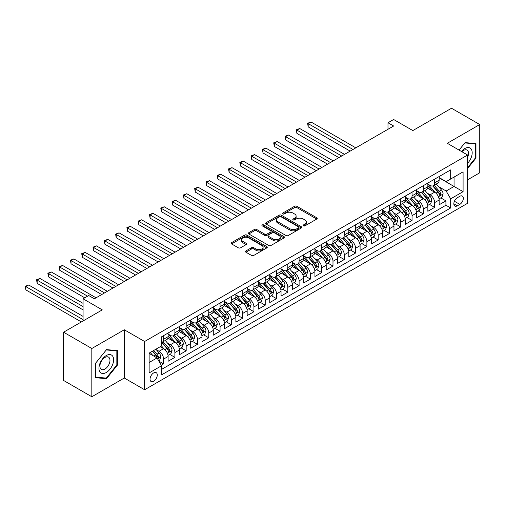 <?xml version="1.0" encoding="UTF-8"?>
<svg xmlns="http://www.w3.org/2000/svg" width="505" height="505" viewBox="0 0 505 505"><rect width="100%" height="100%" fill="white"/><g stroke="black" fill="none" stroke-linecap="round" stroke-linejoin="round"><path stroke-width="0.76" d="M303.436 225.849A1.098 0.631 0 0 0 304.988 225.849L316.768 219.05A1.565 0.903 0 0 0 317.228 218.412A1.565 0.903 0 0 0 316.768 217.769L296.814 206.248A1.565 0.903 0 0 0 294.598 206.248L282.819 213.053A1.098 0.631 0 0 0 282.497 213.501A1.098 0.631 0 0 0 282.819 213.95A1.098 0.631 0 0 0 284.372 213.95L285.893 213.066A5.018 2.897 0 0 1 292.988 213.066L294.649 214.025A5.018 2.897 0 0 1 296.119 216.077A5.018 2.897 0 0 1 294.649 218.122L293.127 219.006A1.098 0.631 0 0 0 292.805 219.454A1.098 0.631 0 0 0 293.127 219.902A1.098 0.631 0 0 0 294.68 219.902L296.201 219.018A5.018 2.897 0 0 1 303.297 219.018L304.963 219.978A5.018 2.897 0 0 1 306.428 222.03A5.018 2.897 0 0 1 304.963 224.075L303.436 224.952A1.098 0.631 0 0 0 303.114 225.4A1.098 0.631 0 0 0 303.436 225.849L303.436 224.952M153.653 381.275A5.113 2.948 120 0 0 156.992 376.768A5.113 2.948 120 0 0 156.209 372.671A5.113 2.948 120 0 0 153.653 372.93A5.113 2.948 120 0 0 150.313 377.431A5.113 2.948 120 0 0 151.102 381.527A5.113 2.948 120 0 0 153.653 381.275M245.935 250.922A1.565 0.903 0 0 0 245.474 251.566A1.565 0.903 0 0 0 245.935 252.203L251.528 255.435A1.565 0.903 0 0 0 253.75 255.435L266.829 247.886A1.565 0.903 0 0 0 267.284 247.242A1.565 0.903 0 0 0 266.829 246.604L246.876 235.084A1.565 0.903 0 0 0 244.66 235.084L231.574 242.634A1.565 0.903 0 0 0 231.12 243.277A1.565 0.903 0 0 0 231.574 243.915L238.341 247.816A1.565 0.903 0 0 0 240.557 247.816L246.156 244.584A1.565 0.903 0 0 0 246.61 243.947A1.565 0.903 0 0 0 246.156 243.309L242.798 241.371A4.191 2.424 0 0 1 241.573 239.66A4.191 2.424 0 0 1 244.161 237.419A4.191 2.424 0 0 1 248.731 237.95L261.868 245.531A4.191 2.424 0 0 1 263.092 247.242A4.191 2.424 0 0 1 260.504 249.483A4.191 2.424 0 0 1 255.934 248.952L253.75 247.69A1.565 0.903 0 0 0 251.528 247.69L245.935 250.922L245.935 252.203M467.611 179.799L479.75 172.792L479.75 124.539L451.514 108.24L412.837 130.574L393.641 119.489L387.991 122.747L393.641 126.01L94.366 298.79L88.716 295.532L83.072 298.79L83.072 320.959M91.822 348.507L91.822 396.76L124.293 378.011L124.293 329.765L91.822 348.507L63.592 332.208L102.269 309.874L83.072 298.79M124.293 329.765L144.619 341.5L467.611 155.022L467.611 203.275L144.619 389.746L144.619 341.5M479.75 124.539L447.285 143.287L467.611 155.022M286.007 235.532A1.565 0.903 0 0 0 288.222 235.532L301.302 227.982A1.565 0.903 0 0 0 301.763 227.338A1.565 0.903 0 0 0 301.302 226.701L281.348 215.18A1.565 0.903 0 0 0 279.132 215.18L266.053 222.73A1.565 0.903 0 0 0 265.592 223.374A1.565 0.903 0 0 0 266.053 224.012L286.007 235.532M262.663 226.089A1.098 0.631 0 0 1 263.78 226.246L263.78 224.94L284.062 236.649A1.565 0.903 0 0 1 284.523 237.293A1.565 0.903 0 0 1 284.062 237.931L270.983 245.48A1.565 0.903 0 0 1 268.767 245.48L248.814 233.96L248.814 232.685A1.565 0.903 0 0 0 248.353 233.323A1.565 0.903 0 0 0 248.814 233.96M248.814 232.685L254.413 229.453A1.565 0.903 0 0 1 256.628 229.453L264.721 234.124A1.565 0.903 0 0 0 266.937 234.124L270.655 231.978A1.565 0.903 0 0 0 271.109 231.34A1.565 0.903 0 0 0 270.655 230.697L262.228 225.836A1.098 0.631 0 0 1 261.906 225.388A1.098 0.631 0 0 1 262.581 224.801A1.098 0.631 0 0 1 263.78 224.94M91.822 396.76L63.592 380.461L63.592 332.208M161.253 365.216L163.595 363.865L158.905 361.157M156.241 349.643L159.075 351.278A6.388 3.686 60 0 1 163.595 359.106L168.108 356.498L168.108 361.258L174.888 357.344L169.749 354.377M167.534 343.122L170.368 344.757A6.388 3.686 60 0 1 174.888 352.585L179.401 349.978L179.401 354.737L186.181 350.823L181.042 347.857M178.827 336.601L181.661 338.243A6.388 3.686 60 0 1 186.181 346.064L190.694 343.457L190.694 348.216L197.474 344.303L192.336 341.336M190.12 330.081L192.954 331.722A6.388 3.686 60 0 1 197.474 339.543L201.994 336.936L201.994 341.696L208.767 337.782L203.629 334.815M201.413 323.56L204.247 325.201A6.388 3.686 60 0 1 208.767 333.022L213.287 330.415L213.287 335.175L220.06 331.261L214.922 328.294M212.706 317.045L215.54 318.68A6.388 3.686 60 0 1 220.06 326.501L224.58 323.894L224.58 328.654L231.353 324.74L226.215 321.78M223.999 310.524L226.833 312.159A6.388 3.686 60 0 1 231.353 319.981L235.873 317.374L235.873 322.133L242.646 318.226L237.508 315.259M235.292 304.004L238.126 305.639A6.388 3.686 60 0 1 242.646 313.466L247.166 310.853L247.166 315.612L253.939 311.705L248.801 308.738M246.585 297.483L249.419 299.118A6.388 3.686 60 0 1 253.939 306.945L258.459 304.338L258.459 309.098L265.232 305.184L260.094 302.217M257.878 290.962L260.719 292.597A6.388 3.686 60 0 1 265.232 300.425L269.752 297.817L269.752 302.577L276.525 298.663L271.387 295.696M269.171 284.441L272.012 286.076A6.388 3.686 60 0 1 276.525 293.904L281.045 291.297L281.045 296.056L287.818 292.142L282.68 289.176M280.464 277.92L283.305 279.562A6.388 3.686 60 0 1 287.818 287.383L292.338 284.776L292.338 289.535L299.111 285.622L293.973 282.655M291.757 271.4L294.598 273.041A6.388 3.686 60 0 1 299.111 280.862L303.631 278.255L303.631 283.015L310.405 279.101L305.266 276.134M303.057 264.879L305.891 266.52A6.388 3.686 60 0 1 310.405 274.341L314.924 271.734L314.924 276.494L321.698 272.58L316.559 269.613M314.35 258.364L317.184 259.999A6.388 3.686 60 0 1 321.698 267.82L326.217 265.213L326.217 269.973L332.991 266.059L327.852 263.092M325.643 251.843L328.477 253.478A6.388 3.686 60 0 1 332.991 261.3L337.51 258.693L337.51 263.452L344.284 259.545L339.145 256.578M336.936 245.323L339.77 246.958A6.388 3.686 60 0 1 344.284 254.785L348.803 252.172L348.803 256.931L355.577 253.024L350.438 250.057M348.229 238.802L351.063 240.437A6.388 3.686 60 0 1 355.577 248.264L360.097 245.651L360.097 250.417L366.876 246.503L361.738 243.536M359.522 232.281L362.356 233.916A6.388 3.686 60 0 1 366.876 241.743L371.39 239.136L371.39 243.896L378.169 239.982L373.031 237.015M370.815 225.76L373.649 227.395A6.388 3.686 60 0 1 378.169 235.223L382.683 232.616L382.683 237.375L389.462 233.461L384.324 230.495M382.108 219.239L384.943 220.874A6.388 3.686 60 0 1 389.462 228.702L393.976 226.095L393.976 230.854L400.755 226.941L395.617 223.974M393.401 212.719L396.236 214.36A6.388 3.686 60 0 1 400.755 222.181L405.269 219.574L405.269 224.334L412.048 220.42L406.91 217.453M404.694 206.198L407.529 207.839A6.388 3.686 60 0 1 412.048 215.66L416.562 213.053L416.562 217.813L423.341 213.899L418.203 210.932M415.987 199.677L418.822 201.318A6.388 3.686 60 0 1 423.341 209.139L427.855 206.532L427.855 211.292L434.635 207.378L434.635 202.619A6.388 3.686 -120 0 0 430.115 194.797L427.28 193.162M429.496 204.411L434.635 207.378M168.108 356.498A6.388 3.686 -120 0 0 163.595 348.671L160.205 346.714M179.401 349.978A6.388 3.686 -120 0 0 174.888 342.15L167.9 338.123M190.694 343.457A6.388 3.686 -120 0 0 186.181 335.629L179.193 331.602M201.994 336.936A6.388 3.686 -120 0 0 197.474 329.115L190.486 325.081M213.287 330.415A6.388 3.686 -120 0 0 208.767 322.594L201.785 318.56M224.58 323.894A6.388 3.686 -120 0 0 220.06 316.073L213.078 312.039M235.873 317.374A6.388 3.686 -120 0 0 231.353 309.552L224.371 305.519M247.166 310.853A6.388 3.686 -120 0 0 242.646 303.032L235.665 298.998M258.459 304.338A6.388 3.686 -120 0 0 253.939 296.511L246.958 292.477M269.752 297.817A6.388 3.686 -120 0 0 265.232 289.99L258.251 285.956M281.045 291.297A6.388 3.686 -120 0 0 276.525 283.469L269.544 279.435M292.338 284.776A6.388 3.686 -120 0 0 287.818 276.948L280.837 272.921M303.631 278.255A6.388 3.686 -120 0 0 299.111 270.427L292.13 266.4M314.924 271.734A6.388 3.686 -120 0 0 310.405 263.913L303.423 259.879M326.217 265.213A6.388 3.686 -120 0 0 321.698 257.392L314.716 253.358M337.51 258.693A6.388 3.686 -120 0 0 332.991 250.871L326.009 246.838M348.803 252.172A6.388 3.686 -120 0 0 344.284 244.351L337.302 240.317M360.097 245.651A6.388 3.686 -120 0 0 355.577 237.83L348.595 233.796M371.39 239.136A6.388 3.686 -120 0 0 366.876 231.309L359.888 227.275M382.683 232.616A6.388 3.686 -120 0 0 378.169 224.788L371.181 220.754M393.976 226.095A6.388 3.686 -120 0 0 389.462 218.267L382.474 214.24M405.269 219.574A6.388 3.686 -120 0 0 400.755 211.746L393.767 207.719M416.562 213.053A6.388 3.686 -120 0 0 412.048 205.232L405.06 201.198M427.855 206.532A6.388 3.686 -120 0 0 423.341 198.711L416.354 194.677M459.815 196.293L457.334 197.733A4.949 2.86 120 0 0 454.096 202.095A4.949 2.86 120 0 0 454.86 206.059A4.949 2.86 120 0 0 457.334 205.819L459.815 204.38A4.949 2.86 120 0 0 463.053 200.018A4.949 2.86 120 0 0 462.296 196.054A4.949 2.86 120 0 0 459.815 196.293M149.139 362.495L157.042 357.931L161.562 365.753L161.562 374.88L450.668 207.965L450.668 198.837L446.155 191.016L438.574 186.642M161.562 365.753L149.139 372.93L149.139 353.109L161.562 345.931L161.562 336.803L450.668 169.888L450.668 179.016L463.091 171.845L463.091 191.666L450.668 198.837M168.108 334.064L170.368 335.37A6.388 3.686 60 0 0 173.562 335.686L178.082 333.079A6.388 3.686 -120 0 0 179.401 330.156L179.401 326.501M179.401 327.549L181.661 328.85A6.388 3.686 60 0 0 184.855 329.165L189.375 326.558A6.388 3.686 -120 0 0 190.694 323.636L190.694 319.981M190.694 321.029L192.954 322.329A6.388 3.686 60 0 0 196.148 322.644L200.668 320.037A6.388 3.686 -120 0 0 201.994 317.115L201.994 313.466M201.994 314.508L204.247 315.808A6.388 3.686 60 0 0 207.441 316.13L211.961 313.517A6.388 3.686 -120 0 0 213.287 310.594L213.287 306.945M213.287 307.987L215.54 309.287A6.388 3.686 60 0 0 218.734 309.609L223.254 306.996A6.388 3.686 -120 0 0 224.58 304.073L224.58 300.425M224.58 301.466L226.833 302.773A6.388 3.686 60 0 0 230.027 303.088L234.547 300.481A6.388 3.686 -120 0 0 235.873 297.552L235.873 293.904M235.873 294.945L238.126 296.252A6.388 3.686 60 0 0 241.321 296.568L245.84 293.96A6.388 3.686 -120 0 0 247.166 291.031L247.166 287.383M247.166 288.424L249.419 289.731A6.388 3.686 60 0 0 252.614 290.047L257.133 287.44A6.388 3.686 -120 0 0 258.459 284.511L258.459 280.862M258.459 281.904L260.719 283.21A6.388 3.686 60 0 0 263.913 283.526L268.426 280.919A6.388 3.686 -120 0 0 269.752 277.996L269.752 274.341M269.752 275.383L272.012 276.69A6.388 3.686 60 0 0 275.206 277.005L279.719 274.398A6.388 3.686 -120 0 0 281.045 271.475L281.045 267.82M281.045 268.868L283.305 270.169A6.388 3.686 60 0 0 286.499 270.484L291.013 267.877A6.388 3.686 -120 0 0 292.338 264.955L292.338 261.3M292.338 262.348L294.598 263.648A6.388 3.686 60 0 0 297.792 263.964L302.306 261.356A6.388 3.686 -120 0 0 303.631 258.434L303.631 254.779M303.631 255.827L305.891 257.127A6.388 3.686 60 0 0 309.085 257.443L313.599 254.836A6.388 3.686 -120 0 0 314.924 251.913L314.924 248.264M314.924 249.306L317.184 250.606A6.388 3.686 60 0 0 320.378 250.928L324.892 248.315A6.388 3.686 -120 0 0 326.217 245.392L326.217 241.743M326.217 242.785L328.477 244.092A6.388 3.686 60 0 0 331.671 244.407L336.185 241.8A6.388 3.686 -120 0 0 337.51 238.871L337.51 235.223M337.51 236.264L339.77 237.571A6.388 3.686 60 0 0 342.964 237.887L347.478 235.28A6.388 3.686 -120 0 0 348.803 232.35L348.803 228.702M348.803 229.743L351.063 231.05A6.388 3.686 60 0 0 354.257 231.366L358.771 228.759A6.388 3.686 -120 0 0 360.097 225.83L360.097 222.181M360.097 223.223L362.356 224.529A6.388 3.686 60 0 0 365.551 224.845L370.07 222.238A6.388 3.686 -120 0 0 371.39 219.315L371.39 215.66M371.39 216.702L373.649 218.008A6.388 3.686 60 0 0 376.844 218.324L381.363 215.717A6.388 3.686 -120 0 0 382.683 212.794L382.683 209.139M382.683 210.187L384.943 211.488A6.388 3.686 60 0 0 388.137 211.803L392.656 209.196A6.388 3.686 -120 0 0 393.976 206.274L393.976 202.619M393.976 203.666L396.236 204.967A6.388 3.686 60 0 0 399.43 205.282L403.949 202.675A6.388 3.686 -120 0 0 405.269 199.753L405.269 196.098M405.269 197.146L407.529 198.446A6.388 3.686 60 0 0 410.723 198.762L415.243 196.155A6.388 3.686 -120 0 0 416.562 193.232L416.562 189.583M416.562 190.625L418.822 191.925A6.388 3.686 60 0 0 422.016 192.247L426.536 189.634A6.388 3.686 -120 0 0 427.855 186.711L427.855 183.062M161.562 369.408L445.928 205.232L445.928 200.864L439.148 204.771L439.148 200.012A6.388 3.686 -120 0 0 434.635 192.19L427.647 188.157M427.855 184.104L430.115 185.411A6.388 3.686 -120 0 0 433.309 185.726A6.388 3.686 -120 0 0 434.635 182.797L434.635 179.149M433.309 185.726L437.829 183.113A6.388 3.686 -120 0 0 439.148 180.19L439.148 176.542M163.595 335.629L163.595 339.284A6.388 3.686 60 0 1 162.269 342.207A6.388 3.686 60 0 1 161.562 342.466M162.269 342.207L166.789 339.6A6.388 3.686 -120 0 0 168.108 336.677L168.108 333.022M174.888 329.108L174.888 332.763A6.388 3.686 60 0 1 173.562 335.686M186.181 322.594L186.181 326.243A6.388 3.686 60 0 1 184.855 329.165M197.474 316.073L197.474 319.722A6.388 3.686 60 0 1 196.148 322.644M208.767 309.552L208.767 313.201A6.388 3.686 60 0 1 207.441 316.13M220.06 303.032L220.06 306.68A6.388 3.686 60 0 1 218.734 309.609M231.353 296.511L231.353 300.159A6.388 3.686 60 0 1 230.027 303.088M242.646 289.99L242.646 293.645A6.388 3.686 60 0 1 241.321 296.568M253.939 283.469L253.939 287.124A6.388 3.686 60 0 1 252.614 290.047M265.232 276.948L265.232 280.603A6.388 3.686 60 0 1 263.913 283.526M276.525 270.427L276.525 274.082A6.388 3.686 60 0 1 275.206 277.005M287.818 263.913L287.818 267.562A6.388 3.686 60 0 1 286.499 270.484M299.111 257.392L299.111 261.041A6.388 3.686 60 0 1 297.792 263.964M310.405 250.871L310.405 254.52A6.388 3.686 60 0 1 309.085 257.443M321.698 244.351L321.698 247.999A6.388 3.686 60 0 1 320.378 250.928M332.991 237.83L332.991 241.478A6.388 3.686 60 0 1 331.671 244.407M344.284 231.309L344.284 234.958A6.388 3.686 60 0 1 342.964 237.887M355.577 224.788L355.577 228.443A6.388 3.686 60 0 1 354.257 231.366M366.876 218.267L366.876 221.922A6.388 3.686 60 0 1 365.551 224.845M378.169 211.746L378.169 215.401A6.388 3.686 60 0 1 376.844 218.324M389.462 205.226L389.462 208.881A6.388 3.686 60 0 1 388.137 211.803M400.755 198.711L400.755 202.36A6.388 3.686 60 0 1 399.43 205.282M412.048 192.19L412.048 195.839A6.388 3.686 60 0 1 410.723 198.762M423.341 185.67L423.341 189.318A6.388 3.686 60 0 1 422.016 192.247M423.341 209.139L423.341 213.899M412.048 215.66L412.048 220.42M400.755 222.181L400.755 226.941M389.462 228.702L389.462 233.461M378.169 235.223L378.169 239.982M366.876 241.743L366.876 246.503M355.577 248.264L355.577 253.024M344.284 254.785L344.284 259.545M332.991 261.3L332.991 266.059M321.698 267.82L321.698 272.58M310.405 274.341L310.405 279.101M299.111 280.862L299.111 285.622M287.818 287.383L287.818 292.142M276.525 293.904L276.525 298.663M265.232 300.425L265.232 305.184M253.939 306.945L253.939 311.705M242.646 313.466L242.646 318.226M231.353 319.981L231.353 324.74M220.06 326.501L220.06 331.261M208.767 333.022L208.767 337.782M197.474 339.543L197.474 344.303M186.181 346.064L186.181 350.823M174.888 352.585L174.888 357.344M163.595 359.106L163.595 363.865M157.042 357.931L149.139 353.367M446.155 191.016L454.058 186.452L454.058 177.059L463.091 171.845M439.148 177.842L463.091 191.666M439.148 177.583L446.155 181.623L450.668 179.016M124.293 378.011L144.619 389.746M387.991 122.747L387.991 129.267M440.789 197.897L445.928 200.864M445.928 205.232L450.668 207.965M467.611 168.512L475.969 158.115L475.969 143.584L465.067 142.612L459.058 150.086M95.609 377.715L106.504 378.687L117.406 365.134L117.406 350.603L106.504 349.624L95.609 363.183L95.609 377.715M475.401 157.787L475.969 158.115M116.838 364.806L117.406 365.134M105.356 378.024L106.504 378.687M303.877 226.006L304.963 225.382A5.018 2.897 0 0 0 306.428 223.33L306.428 222.03M296.119 216.077L296.119 217.377A5.018 2.897 0 0 1 294.649 219.429L293.563 220.054M316.749 219.063L296.814 207.555A1.565 0.903 0 0 0 294.598 207.555L283.255 214.101M301.302 226.701L301.302 227.982L281.348 216.481A1.565 0.903 0 0 0 279.132 216.481L266.072 224.024M298.531 227.787A1.098 0.631 0 0 0 298.853 227.338A1.098 0.631 0 0 0 298.531 226.89L281.014 216.778A1.098 0.631 0 0 0 279.467 216.778L277.857 217.706A5.018 2.897 0 0 0 276.386 219.757A5.018 2.897 0 0 0 277.857 221.802L289.832 228.714A5.018 2.897 0 0 0 296.921 228.714L298.531 227.787L298.531 229.093A1.098 0.631 0 0 0 298.853 228.645L298.853 227.338M276.386 219.757L276.386 221.057A5.018 2.897 0 0 0 277.857 223.109L277.857 221.802M298.531 229.093L296.921 230.021A5.018 2.897 0 0 1 289.832 230.021L277.857 223.109M248.832 233.973L254.413 230.753L254.413 229.453M271.109 231.34L271.109 232.641A1.565 0.903 0 0 1 270.655 233.285L266.937 235.425A1.565 0.903 0 0 1 264.721 235.425L256.628 230.753A1.565 0.903 0 0 0 254.413 230.753M263.78 226.246L284.044 237.943M273.117 238.972A4.191 2.424 0 0 0 277.687 239.496A4.191 2.424 0 0 0 280.275 237.262A4.191 2.424 0 0 0 279.05 235.545L274.423 232.874A1.565 0.903 0 0 0 272.201 232.874L268.49 235.021A1.565 0.903 0 0 0 268.029 235.658A1.565 0.903 0 0 0 268.49 236.302L273.117 238.972L273.117 240.273A4.191 2.424 0 0 0 277.687 240.803A4.191 2.424 0 0 0 280.275 238.562L280.275 237.262M268.029 235.658L268.029 236.965A1.565 0.903 0 0 0 268.49 237.602L268.49 236.302M273.117 240.273L268.49 237.602M263.092 247.242L263.092 248.548A4.191 2.424 0 0 1 260.504 250.783A4.191 2.424 0 0 1 255.934 250.259L253.75 248.997A1.565 0.903 0 0 0 251.528 248.997L245.954 252.216M241.573 239.66L241.573 240.961A4.191 2.424 0 0 0 242.798 242.678L242.798 241.371M246.131 244.597L242.798 242.678M266.804 247.898L246.876 236.384A1.565 0.903 0 0 0 244.66 236.384L231.599 243.928M439.053 198.894L441.976 197.209L443.1 193.952A4.229 2.443 -120 0 0 441.452 189.975L436.295 184.003M435.259 192.601L429.143 185.518A12.221 7.051 -120 0 0 427.855 184.173M431.908 190.612L428.48 186.648A10.144 5.858 -120 0 0 427.855 185.966M355.804 147.851L311.029 122.002L308.202 123.63L308.202 126.888L350.161 151.109M432.734 185.954L437.955 191.995A4.229 2.443 60 0 1 439.464 194.911C440.101 195.763 440.549 195.504 440.821 194.128A4.229 2.443 -120 0 0 439.306 191.212L434.148 185.24M433.044 185.853L438.649 192.348A2.159 1.244 60 0 1 439.192 193.194L440.821 194.128M439.464 194.911L439.773 195.416M308.202 126.888L307.583 123.27L352.982 149.48M307.583 123.27L311.029 122.002M467.611 163.266A10.384 5.991 120 0 0 472.049 151.229A10.384 5.991 120 0 0 464.84 148.533A10.384 5.991 120 0 0 461.444 151.462M467.611 157.219A7.108 4.103 120 0 0 467.062 150.086A7.108 4.103 120 0 0 463.508 150.439A7.108 4.103 120 0 0 461.86 151.708M459.083 150.099L464.84 142.934L475.401 143.874L475.401 157.958L467.611 167.647M474.7 143.47L475.401 143.874M112.634 364.597A10.384 5.991 120 0 0 109.951 354.567A10.384 5.991 120 0 0 99.921 363.461A10.384 5.991 120 0 0 102.61 373.485A10.384 5.991 120 0 0 112.634 364.597M109.295 363.644A7.108 4.103 120 0 0 108.499 357.098A7.108 4.103 120 0 0 100.59 362.868A7.108 4.103 120 0 0 101.391 369.408A7.108 4.103 120 0 0 109.295 363.644M95.723 377.166L95.723 363.082L106.277 349.946L116.838 350.893L116.838 364.97L106.277 378.106L95.609 377.096M116.137 350.489L116.838 350.893M427.76 205.415L430.683 203.73L431.807 200.466A4.229 2.443 -120 0 0 430.159 196.495L425.002 190.524M423.966 199.121L417.85 192.039A12.221 7.051 -120 0 0 416.562 190.694M420.615 197.133L417.187 193.169A10.144 5.858 -120 0 0 416.562 192.487M344.511 154.372L299.736 128.522L296.908 130.151L296.908 133.408L338.868 157.629M421.441 192.474L426.662 198.516A4.229 2.443 60 0 1 428.171 201.432C428.808 202.284 429.256 202.025 429.521 200.649A4.229 2.443 -120 0 0 428.013 197.733L422.855 191.761M421.751 192.373L427.356 198.869A2.159 1.244 60 0 1 427.899 199.709L429.521 200.649M428.171 201.432L428.48 201.937M296.908 133.408L296.29 129.791L341.689 156.001M296.29 129.791L299.736 128.522M416.467 211.936L419.39 210.25L420.513 206.987A4.229 2.443 -120 0 0 418.866 203.016L413.709 197.038M412.673 205.642L406.557 198.56A12.221 7.051 -120 0 0 405.269 197.215M409.315 203.654L405.894 199.69A10.144 5.858 -120 0 0 405.269 199.008M333.218 160.893L288.443 135.037L285.615 136.672L285.615 139.929L327.575 164.15M410.148 198.995L415.369 205.036A4.229 2.443 60 0 1 416.877 207.953C417.515 208.805 417.963 208.54 418.228 207.17A4.229 2.443 -120 0 0 416.72 204.254L411.562 198.282M410.458 198.894L416.063 205.39A2.159 1.244 60 0 1 416.606 206.229L418.228 207.17M416.877 207.953L417.187 208.451M285.615 139.929L284.997 136.312L330.396 162.522M284.997 136.312L288.443 135.037M405.174 218.457L408.097 216.771L409.22 213.508A4.229 2.443 -120 0 0 407.573 209.537L402.416 203.559M401.38 212.163L395.263 205.074A12.221 7.051 -120 0 0 393.976 203.736M398.022 210.175L394.601 206.21A10.144 5.858 -120 0 0 393.976 205.529M321.925 167.414L277.15 141.558L274.322 143.193L274.322 146.45L316.281 170.671M398.855 205.516L404.076 211.557A4.229 2.443 60 0 1 405.584 214.473C406.216 215.326 406.67 215.061 406.935 213.691A4.229 2.443 -120 0 0 405.427 210.774L400.269 204.803M399.165 205.415L404.77 211.911A2.159 1.244 60 0 1 405.313 212.75L406.935 213.691M405.584 214.473L405.887 214.972M274.322 146.45L273.704 142.833L319.103 169.042M273.704 142.833L277.15 141.558M393.881 224.977L396.797 223.292L397.927 220.028A4.229 2.443 -120 0 0 396.28 216.058L391.123 210.08M390.087 218.684L383.97 211.595A12.221 7.051 -120 0 0 382.683 210.257M386.729 216.695L383.308 212.731A10.144 5.858 -120 0 0 382.683 212.049M310.632 173.935L265.857 148.079L263.029 149.707L263.029 152.971L304.982 177.192M387.562 212.037L392.783 218.078A4.229 2.443 60 0 1 394.291 220.994C394.923 221.846 395.377 221.581 395.642 220.212A4.229 2.443 -120 0 0 394.134 217.295L388.976 211.317M387.865 211.936L393.477 218.431A2.159 1.244 60 0 1 394.02 219.271L395.642 220.212M394.291 220.994L394.594 221.493M263.029 152.971L262.411 149.354L307.81 175.563M262.411 149.354L265.857 148.079M382.588 231.492L385.504 229.813L386.634 226.549A4.229 2.443 -120 0 0 384.987 222.579L379.829 216.601M378.794 225.205L372.677 218.116A12.221 7.051 -120 0 0 371.39 216.771M375.436 223.216L372.015 219.252A10.144 5.858 -120 0 0 371.39 218.57M299.339 180.455L254.564 154.599L251.736 156.228L251.736 159.492L293.689 183.713M376.269 218.551L381.49 224.599A4.229 2.443 60 0 1 382.998 227.515C383.63 228.361 384.084 228.102 384.349 226.732A4.229 2.443 -120 0 0 382.841 223.816L377.683 217.838M376.572 218.457L382.184 224.946A2.159 1.244 60 0 1 382.727 225.792L384.349 226.732M382.998 227.515L383.301 228.014M251.736 159.492L251.118 155.875L296.517 182.084M251.118 155.875L254.564 154.599M371.295 238.013L374.211 236.327L375.341 233.07A4.229 2.443 -120 0 0 373.694 229.093L368.536 223.122M367.501 231.726L361.384 224.637A12.221 7.051 -120 0 0 360.097 223.292M364.143 229.737L360.722 225.773A10.144 5.858 -120 0 0 360.097 225.091M288.046 186.97L243.265 161.12L240.443 162.749L240.443 166.012L282.396 190.233M364.976 225.072L370.197 231.12A4.229 2.443 60 0 1 371.705 234.03C372.337 234.882 372.791 234.623 373.056 233.253A4.229 2.443 -120 0 0 371.547 230.337L366.39 224.359M365.279 224.977L370.891 231.467A2.159 1.244 60 0 1 371.434 232.313L373.056 233.253M371.705 234.03L372.008 234.535M240.443 166.012L239.825 162.389L285.224 188.605M239.825 162.389L243.265 161.12M360.002 244.534L362.918 242.848L364.048 239.591A4.229 2.443 -120 0 0 362.401 235.614L357.243 229.642M356.208 238.24L350.085 231.157A12.221 7.051 -120 0 0 348.803 229.813M352.85 236.252L349.428 232.294A10.144 5.858 -120 0 0 348.803 231.612M276.753 193.491L231.972 167.641L229.15 169.27L229.15 172.533L271.103 196.754M353.683 231.593L358.897 237.64A4.229 2.443 60 0 1 360.412 240.55C361.043 241.403 361.498 241.144 361.763 239.768A4.229 2.443 -120 0 0 360.254 236.858L355.097 230.88M353.986 231.498L359.598 237.988A2.159 1.244 60 0 1 360.141 238.833L361.763 239.768M360.412 240.55L360.715 241.055M229.15 172.533L228.531 168.91L273.931 195.126M228.531 168.91L231.972 167.641M348.709 251.054L351.625 249.369L352.755 246.112A4.229 2.443 -120 0 0 351.108 242.135L345.95 236.163M344.915 244.761L338.792 237.678A12.221 7.051 -120 0 0 337.51 236.334M341.557 242.772L338.135 238.814A10.144 5.858 -120 0 0 337.51 238.133M265.46 200.012L220.679 174.162L217.857 175.791L217.857 179.048L259.81 203.275M342.39 238.114L347.604 244.155A4.229 2.443 60 0 1 349.113 247.071C349.75 247.923 350.205 247.665 350.47 246.288A4.229 2.443 -120 0 0 348.961 243.372L343.804 237.4M342.693 238.019L348.305 244.508A2.159 1.244 60 0 1 348.848 245.354L350.47 246.288M349.113 247.071L349.422 247.576M217.857 179.048L217.238 175.431L262.638 201.64M217.238 175.431L220.679 174.162M337.416 257.575L340.332 255.89L341.462 252.633A4.229 2.443 -120 0 0 339.815 248.656L334.657 242.684M333.622 251.282L327.499 244.199A12.221 7.051 -120 0 0 326.217 242.855M330.264 249.293L326.842 245.329A10.144 5.858 -120 0 0 326.217 244.654M254.166 206.532L209.386 180.683L206.564 182.311L206.564 185.569L248.517 209.796M331.097 244.635L336.311 250.676A4.229 2.443 60 0 1 337.82 253.592C338.457 254.444 338.912 254.185 339.177 252.809A4.229 2.443 -120 0 0 337.668 249.893L332.511 243.921M331.4 244.534L337.012 251.029A2.159 1.244 60 0 1 337.555 251.875L339.177 252.809M337.82 253.592L338.129 254.097M206.564 185.569L205.945 181.952L251.345 208.161M205.945 181.952L209.386 180.683M326.123 264.096L329.039 262.411L330.169 259.153A4.229 2.443 -120 0 0 328.521 255.177L323.364 249.205M322.329 257.802L316.206 250.72A12.221 7.051 -120 0 0 314.924 249.375M318.971 255.814L315.549 251.85A10.144 5.858 -120 0 0 314.924 251.168M242.873 213.053L198.093 187.203L195.271 188.832L195.271 192.089L237.224 216.31M319.804 251.155L325.018 257.197A4.229 2.443 60 0 1 326.527 260.113C327.164 260.965 327.619 260.706 327.884 259.33A4.229 2.443 -120 0 0 326.375 256.414L321.218 250.442M320.107 251.054L325.719 257.55A2.159 1.244 60 0 1 326.262 258.39L327.884 259.33M326.527 260.113L326.836 260.618M195.271 192.089L194.652 188.472L240.052 214.682M194.652 188.472L198.093 187.203M314.83 270.617L317.746 268.931L318.876 265.668A4.229 2.443 -120 0 0 317.228 261.697L312.071 255.719M311.036 264.323L304.913 257.241A12.221 7.051 -120 0 0 303.631 255.896M307.678 262.335L304.256 258.371A10.144 5.858 -120 0 0 303.631 257.689M231.58 219.574L186.799 193.718L183.978 195.353L183.978 198.61L225.931 222.831M308.511 257.676L313.725 263.717A4.229 2.443 60 0 1 315.234 266.634C315.871 267.486 316.326 267.221 316.591 265.851A4.229 2.443 -120 0 0 315.082 262.935L309.925 256.963M308.814 257.575L314.426 264.071A2.159 1.244 60 0 1 314.968 264.91L316.591 265.851M315.234 266.634L315.543 267.132M183.978 198.61L183.359 194.993L228.752 221.203M183.359 194.993L186.799 193.718M303.537 277.138L306.453 275.452L307.583 272.189A4.229 2.443 -120 0 0 305.935 268.218L300.772 262.24M299.743 270.844L293.62 263.761A12.221 7.051 -120 0 0 292.338 262.417M296.385 268.856L292.963 264.891A10.144 5.858 -120 0 0 292.338 264.21M220.287 226.095L175.506 200.239L172.685 201.874L172.685 205.131L214.638 229.352M297.211 264.197L302.432 270.238A4.229 2.443 60 0 1 303.941 273.154C304.578 274.007 305.033 273.742 305.298 272.372A4.229 2.443 -120 0 0 303.789 269.455L298.632 263.484M297.521 264.096L303.133 270.592A2.159 1.244 60 0 1 303.675 271.431L305.298 272.372M303.941 273.154L304.25 273.653M172.685 205.131L172.066 201.514L217.459 227.723M172.066 201.514L175.506 200.239M292.243 283.659L295.16 281.973L296.29 278.709A4.229 2.443 -120 0 0 294.642 274.739L289.479 268.761M288.45 277.365L282.327 270.276A12.221 7.051 -120 0 0 281.045 268.938M285.091 275.377L281.67 271.412A10.144 5.858 -120 0 0 281.045 270.731M208.994 232.616L164.213 206.76L161.392 208.388L161.392 211.652L203.345 235.873M285.918 270.718L291.139 276.759A4.229 2.443 60 0 1 292.647 279.675C293.285 280.527 293.74 280.262 294.005 278.893A4.229 2.443 -120 0 0 292.496 275.976L287.339 270.005M286.228 270.617L291.833 277.112A2.159 1.244 60 0 1 292.382 277.952L294.005 278.893M292.647 279.675L292.957 280.174M161.392 211.652L160.773 208.035L206.166 234.244M160.773 208.035L164.213 206.76M280.95 290.179L283.867 288.494L284.997 285.23A4.229 2.443 -120 0 0 283.349 281.26L278.186 275.282M277.157 283.886L271.034 276.797A12.221 7.051 -120 0 0 269.752 275.459M273.798 281.897L270.377 277.933A10.144 5.858 -120 0 0 269.752 277.251M197.701 239.136L152.92 213.28L150.099 214.909L150.099 218.173L192.052 242.394M274.625 277.239L279.846 283.28A4.229 2.443 60 0 1 281.354 286.196C281.992 287.042 282.447 286.783 282.712 285.413A4.229 2.443 -120 0 0 281.203 282.497L276.039 276.519M274.935 277.138L280.54 283.627A2.159 1.244 60 0 1 281.089 284.473L282.712 285.413M281.354 286.196L281.664 286.695M150.099 218.173L149.474 214.556L194.873 240.765M149.474 214.556L152.92 213.28M269.657 296.694L272.574 295.008L273.704 291.751A4.229 2.443 -120 0 0 272.056 287.774L266.892 281.803M265.864 290.407L259.74 283.318A12.221 7.051 -120 0 0 258.459 281.973M262.505 288.418L259.084 284.454A10.144 5.858 -120 0 0 258.459 283.772M186.408 245.651L141.627 219.801L138.806 221.43L138.806 224.693L180.758 248.914M263.332 283.753L268.553 289.801A4.229 2.443 60 0 1 270.061 292.717C270.699 293.563 271.153 293.304 271.419 291.934A4.229 2.443 -120 0 0 269.91 289.018L264.746 283.04M263.642 283.659L269.247 290.148A2.159 1.244 60 0 1 269.79 290.994L271.419 291.934M270.061 292.717L270.371 293.216M138.806 224.693L138.181 221.07L183.58 247.286M138.181 221.07L141.627 219.801M258.364 303.215L261.281 301.529L262.411 298.272A4.229 2.443 -120 0 0 260.763 294.295L255.599 288.323M254.57 296.921L248.447 289.838A12.221 7.051 -120 0 0 247.166 288.494M251.212 294.939L247.791 290.975A10.144 5.858 -120 0 0 247.166 290.293M175.115 252.172L130.334 226.322L127.512 227.951L127.512 231.214L169.465 255.435M252.039 290.274L257.26 296.321A4.229 2.443 60 0 1 258.768 299.231C259.406 300.084 259.854 299.825 260.125 298.449A4.229 2.443 -120 0 0 258.617 295.539L253.453 289.561M252.348 290.179L257.954 296.669A2.159 1.244 60 0 1 258.497 297.514L260.125 298.449M258.768 299.231L259.078 299.736M127.512 231.214L126.888 227.591L172.287 253.807M126.888 227.591L130.334 226.322M247.071 309.735L249.988 308.05L251.118 304.793A4.229 2.443 -120 0 0 249.47 300.816L244.306 294.844M243.271 303.442L237.154 296.359A12.221 7.051 -120 0 0 235.873 295.015M239.919 301.453L236.498 297.495A10.144 5.858 -120 0 0 235.873 296.814M163.816 258.693L119.041 232.843L116.219 234.471L116.219 237.735L158.172 261.956M240.746 296.795L245.967 302.836A4.229 2.443 60 0 1 247.475 305.752C248.113 306.604 248.561 306.346 248.832 304.969A4.229 2.443 -120 0 0 247.324 302.059L242.16 296.082M241.055 296.7L246.661 303.189A2.159 1.244 60 0 1 247.204 304.035L248.832 304.969M247.475 305.752L247.785 306.257M116.219 237.735L115.594 234.112L160.994 260.321M115.594 234.112L119.041 232.843M235.778 316.256L238.695 314.571L239.825 311.314A4.229 2.443 -120 0 0 238.177 307.337L233.013 301.365M231.978 309.963L225.861 302.88A12.221 7.051 -120 0 0 224.58 301.536M228.626 307.974L225.205 304.016A10.144 5.858 -120 0 0 224.58 303.335M152.523 265.213L107.748 239.364L104.926 240.992L104.926 244.25L146.879 268.477M229.453 303.316L234.673 309.357A4.229 2.443 60 0 1 236.182 312.273C236.82 313.125 237.268 312.866 237.539 311.49A4.229 2.443 -120 0 0 236.031 308.574L230.867 302.602M229.762 303.215L235.368 309.71A2.159 1.244 60 0 1 235.911 310.556L237.539 311.49M236.182 312.273L236.491 312.778M104.926 244.25L104.301 240.632L149.701 266.842M104.301 240.632L107.748 239.364M224.485 322.777L227.401 321.092L228.531 317.834A4.229 2.443 -120 0 0 226.884 313.857L221.72 307.886M220.685 316.483L214.568 309.401A12.221 7.051 -120 0 0 213.287 308.056M217.333 314.495L213.912 310.531A10.144 5.858 -120 0 0 213.287 309.849M141.23 271.734L96.455 245.884L93.633 247.513L93.633 250.77L135.586 274.991M218.16 309.836L223.38 315.877A4.229 2.443 60 0 1 224.889 318.794C225.527 319.646 225.975 319.387 226.246 318.011A4.229 2.443 -120 0 0 224.738 315.095L219.574 309.123M218.469 309.735L224.075 316.231A2.159 1.244 60 0 1 224.618 317.077L226.246 318.011M224.889 318.794L225.198 319.299M93.633 250.77L93.008 247.153L138.408 273.363M93.008 247.153L96.455 245.884M213.192 329.298L216.108 327.612L217.238 324.349A4.229 2.443 -120 0 0 215.591 320.378L210.427 314.407M209.392 323.004L203.275 315.922A12.221 7.051 -120 0 0 201.994 314.577M206.04 321.016L202.612 317.052A10.144 5.858 -120 0 0 201.994 316.37M129.936 278.255L85.162 252.405L82.34 254.034L82.34 257.291L124.293 281.512M206.867 316.357L212.087 322.398A4.229 2.443 60 0 1 213.596 325.315C214.234 326.167 214.682 325.908 214.953 324.532A4.229 2.443 -120 0 0 213.445 321.616L208.281 315.644M207.176 316.256L212.782 322.752A2.159 1.244 60 0 1 213.325 323.591L214.953 324.532M213.596 325.315L213.905 325.813M82.34 257.291L81.715 253.674L127.115 279.884M81.715 253.674L85.162 252.405M201.893 335.819L204.815 334.133L205.945 330.87A4.229 2.443 -120 0 0 204.298 326.899L199.134 320.921M198.099 329.525L191.982 322.442A12.221 7.051 -120 0 0 190.694 321.098M194.747 327.537L191.319 323.572A10.144 5.858 -120 0 0 190.694 322.891M118.643 284.776L73.869 258.92L71.047 260.555L71.047 263.812L113 288.033M195.574 322.878L200.794 328.919A4.229 2.443 60 0 1 202.303 331.835C202.941 332.688 203.389 332.423 203.66 331.053A4.229 2.443 -120 0 0 202.151 328.136L196.988 322.165M195.883 322.777L201.489 329.273A2.159 1.244 60 0 1 202.032 330.112L203.66 331.053M202.303 331.835L202.612 332.334M71.047 263.812L70.422 260.195L115.822 286.404M70.422 260.195L73.869 258.92M190.6 342.34L193.522 340.654L194.652 337.39A4.229 2.443 -120 0 0 192.998 333.42L187.841 327.442M186.806 336.046L180.689 328.957A12.221 7.051 -120 0 0 179.401 327.619M183.454 334.058L180.026 330.093A10.144 5.858 -120 0 0 179.401 329.411M107.35 291.297L62.576 265.441L59.754 267.076L59.754 270.333L101.707 294.554M184.281 329.399L189.501 335.44A4.229 2.443 60 0 1 191.01 338.356C191.648 339.209 192.096 338.943 192.367 337.574A4.229 2.443 -120 0 0 190.858 334.657L185.695 328.686M184.59 329.298L190.196 335.793A2.159 1.244 60 0 1 190.739 336.633L192.367 337.574M191.01 338.356L191.319 338.855M59.754 270.333L59.129 266.716L104.529 292.925M59.129 266.716L62.576 265.441M179.307 348.86L182.229 347.175L183.359 343.911A4.229 2.443 -120 0 0 181.705 339.941L176.548 333.963M175.513 342.567L169.396 335.478A12.221 7.051 -120 0 0 168.108 334.14M172.161 340.578L168.733 336.614A10.144 5.858 -120 0 0 168.108 335.932M96.057 297.817L51.283 271.961L48.455 273.59L48.455 276.854L84.764 297.817M172.988 335.92L178.208 341.961A4.229 2.443 60 0 1 179.717 344.877C180.354 345.729 180.803 345.464 181.074 344.094A4.229 2.443 -120 0 0 179.565 341.178L174.402 335.2M173.297 335.819L178.903 342.314A2.159 1.244 60 0 1 179.445 343.154L181.074 344.094M179.717 344.877L180.026 345.376M48.455 276.854L47.836 273.237L87.586 296.183M47.836 273.237L51.283 271.961M168.014 355.375L170.936 353.696L172.06 350.432A4.229 2.443 -120 0 0 170.412 346.462L165.255 340.484M164.22 349.088L161.518 345.957M160.868 347.099L160.426 346.588M83.072 303.36L39.99 278.482L37.162 280.111L37.162 283.374L83.072 309.881M161.695 342.434L166.915 348.482A4.229 2.443 60 0 1 168.424 351.398C169.061 352.244 169.51 351.985 169.781 350.615A4.229 2.443 -120 0 0 168.266 347.699L163.109 341.721M162.004 342.34L167.609 348.829A2.159 1.244 60 0 1 168.152 349.675L169.781 350.615M168.424 351.398L168.733 351.897M37.162 283.374L36.543 279.757L83.072 306.617M36.543 279.757L39.99 278.482M158.684 360.766L159.643 360.21L160.767 356.953A4.229 2.443 -120 0 0 159.119 352.976L155.875 349.22M152.838 355.507L150.225 352.477M149.575 353.62L149.139 353.115M83.072 316.395L28.697 285.003L25.869 286.632L25.869 289.895L81.374 321.938M152.371 351.24L155.622 355.002A4.229 2.443 60 0 1 157.131 357.912C157.768 358.765 158.216 358.506 158.482 357.136A4.229 2.443 -120 0 0 156.973 354.22L153.728 350.457M152.636 351.089L156.316 355.35A2.159 1.244 60 0 1 156.859 356.195L158.482 357.136M157.131 357.912L157.44 358.417M25.869 289.895L25.25 286.272L83.072 319.659M25.25 286.272L28.697 285.003M159.075 351.278L163.595 348.671M170.368 344.757L174.888 342.15M181.661 338.243L186.181 335.629M192.954 331.722L197.474 329.115M204.247 325.201L208.767 322.594M215.54 318.68L220.06 316.073M226.833 312.159L231.353 309.552M238.126 305.639L242.646 303.032M249.419 299.118L253.939 296.511M260.719 292.597L265.232 289.99M272.012 286.076L276.525 283.469M283.305 279.562L287.818 276.948M294.598 273.041L299.111 270.427M305.891 266.52L310.405 263.913M317.184 259.999L321.698 257.392M328.477 253.478L332.991 250.871M339.77 246.958L344.284 244.351M351.063 240.437L355.577 237.83M362.356 233.916L366.876 231.309M373.649 227.395L378.169 224.788M384.943 220.874L389.462 218.267M396.236 214.36L400.755 211.746M407.529 207.839L412.048 205.232M418.822 201.318L423.341 198.711M430.115 194.797L434.635 192.19M434.635 182.797L439.148 180.19M163.595 339.284L168.108 336.677M174.888 332.763L179.401 330.156M186.181 326.243L190.694 323.636M197.474 319.722L201.994 317.115M208.767 313.201L213.287 310.594M220.06 306.68L224.58 304.073M231.353 300.159L235.873 297.552M242.646 293.645L247.166 291.031M253.939 287.124L258.459 284.511M265.232 280.603L269.752 277.996M276.525 274.082L281.045 271.475M287.818 267.562L292.338 264.955M299.111 261.041L303.631 258.434M310.405 254.52L314.924 251.913M321.698 247.999L326.217 245.392M332.991 241.478L337.51 238.871M344.284 234.958L348.803 232.35M355.577 228.443L360.097 225.83M366.876 221.922L371.39 219.315M378.169 215.401L382.683 212.794M389.462 208.881L393.976 206.274M400.755 202.36L405.269 199.753M412.048 195.839L416.562 193.232M423.341 189.318L427.855 186.711M434.635 202.619L439.148 200.012M454.399 201.255L459.815 204.38M453.831 203.793L457.334 205.819M304.963 225.382L304.963 224.075M293.127 219.902L293.127 219.006M294.649 219.429L294.649 218.122M282.819 213.95L282.819 213.053M294.598 207.555L294.598 206.248M296.814 207.555L296.814 206.248M316.768 219.05L316.768 217.769M266.053 224.012L266.053 222.73M279.132 216.481L279.132 215.18M281.348 216.481L281.348 215.18M289.832 230.021L289.832 228.714M296.921 230.021L296.921 228.714M256.628 230.753L256.628 229.453M264.721 235.425L264.721 234.124M266.937 235.425L266.937 234.124M270.655 233.285L270.655 231.978M284.062 237.931L284.062 236.649M251.528 248.997L251.528 247.69M253.75 248.997L253.75 247.69M255.934 250.259L255.934 248.952M246.156 244.584L246.156 243.309M231.574 243.915L231.574 242.634M244.66 236.384L244.66 235.084M246.876 236.384L246.876 235.084M266.829 247.886L266.829 246.604M438.409 196.723L443.074 194.034M429.143 185.518L429.723 185.184M439.306 191.212L441.452 189.975M435.935 193.162L437.955 191.995M427.116 203.244L431.781 200.548M417.85 192.039L418.43 191.698M428.013 197.733L430.159 196.495M424.642 199.683L426.662 198.516M415.823 209.764L420.488 207.069M406.557 198.56L407.137 198.219M416.72 204.254L418.866 203.016M413.349 206.204L415.369 205.036M404.53 216.285L409.195 213.59M395.263 205.074L395.844 204.74M405.427 210.774L407.573 209.537M402.056 212.725L404.076 211.557M393.237 222.806L397.902 220.111M383.97 211.595L384.551 211.26M394.134 217.295L396.28 216.058M390.763 219.239L392.783 218.078M381.944 229.327L386.609 226.631M372.677 218.116L373.258 217.781M382.841 223.816L384.987 222.579M379.47 225.76L381.49 224.599M370.651 235.848L375.316 233.152M361.384 224.637L361.965 224.302M371.547 230.337L373.694 229.093M368.177 232.281L370.197 231.12M359.358 242.362L364.023 239.673M350.085 231.157L350.672 230.823M360.254 236.858L362.401 235.614M356.883 238.802L358.897 237.64M348.065 248.883L352.73 246.194M338.792 237.678L339.379 237.344M348.961 243.372L351.108 242.135M345.59 245.323L347.604 244.155M336.772 255.404L341.437 252.715M327.499 244.199L328.086 243.864M337.668 249.893L339.815 248.656M334.297 251.843L336.311 250.676M325.479 261.925L330.144 259.229M316.206 250.72L316.793 250.385M326.375 256.414L328.521 255.177M323.004 258.364L325.018 257.197M314.186 268.445L318.851 265.75M304.913 257.241L305.493 256.9M315.082 262.935L317.228 261.697M311.711 264.885L313.725 263.717M302.893 274.966L307.558 272.271M293.62 263.761L294.2 263.421M303.789 269.455L305.935 268.218M300.418 271.406L302.432 270.238M291.6 281.487L296.265 278.792M282.327 270.276L282.907 269.941M292.496 275.976L294.642 274.739M289.119 277.92L291.139 276.759M280.307 288.008L284.965 285.312M271.034 276.797L271.614 276.462M281.203 282.497L283.349 281.26M277.826 284.441L279.846 283.28M269.007 294.529L273.672 291.833M259.74 283.318L260.321 282.983M269.91 289.018L272.056 287.774M266.533 290.962L268.553 289.801M257.714 301.043L262.379 298.354M248.447 289.838L249.028 289.504M258.617 295.539L260.763 294.295M255.24 297.483L257.26 296.321M246.421 307.564L251.086 304.875M237.154 296.359L237.735 296.025M247.324 302.059L249.47 300.816M243.947 304.004L245.967 302.836M235.128 314.085L239.793 311.396M225.861 302.88L226.442 302.545M236.031 308.574L238.177 307.337M232.653 310.524L234.673 309.357M223.835 320.606L228.5 317.916M214.568 309.401L215.149 309.066M224.738 315.095L226.884 313.857M221.36 317.045L223.38 315.877M212.542 327.126L217.207 324.431M203.275 315.922L203.856 315.581M213.445 321.616L215.591 320.378M210.067 323.566L212.087 322.398M201.249 333.647L205.914 330.952M191.982 322.442L192.563 322.102M202.151 328.136L204.298 326.899M198.774 330.087L200.794 328.919M189.956 340.168L194.621 337.473M180.689 328.957L181.27 328.622M190.858 334.657L192.998 333.42M187.481 336.608L189.501 335.44M178.663 346.689L183.328 343.993M169.396 335.478L169.977 335.143M179.565 341.178L181.705 339.941M176.188 343.122L178.208 341.961M167.37 353.21L172.035 350.514M168.266 347.699L170.412 346.462M164.895 349.643L166.915 348.482M157.579 358.859L160.741 357.035M156.973 354.22L159.119 352.976M153.791 356.057L155.622 355.002"/></g></svg>

